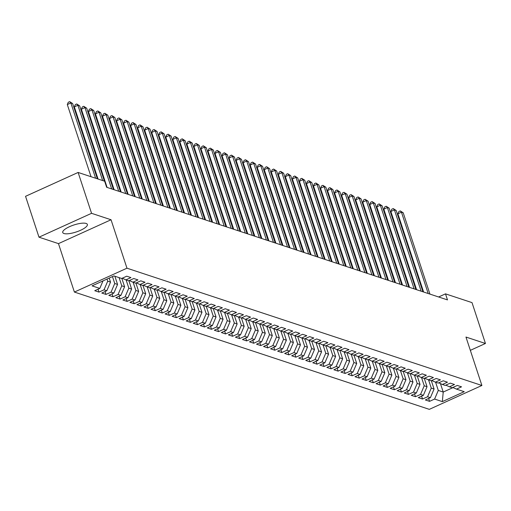 <?xml version="1.0" encoding="UTF-8"?>
<svg xmlns="http://www.w3.org/2000/svg" width="511" height="511" viewBox="0 0 511 511"><rect width="100%" height="100%" fill="white"/><g stroke="black" fill="none" stroke-linecap="round" stroke-linejoin="round"><path stroke-width="0.77" d="M86.135 223.448A12.96 3.679 161.8 0 0 71.674 225.779A12.96 3.679 161.8 0 0 62.738 232.531A12.96 3.679 161.8 0 0 63.964 233.514A12.96 3.679 161.8 0 0 78.426 231.183A12.96 3.679 161.8 0 0 87.362 224.431A12.96 3.679 161.8 0 0 86.135 223.448M74.395 292.062L429.317 409.356L481.892 385.479L126.971 268.192L74.395 292.062L58.471 243.626L111.04 219.756L91.558 213.317L38.989 237.187L58.471 243.626M38.989 237.187L25.55 196.32L78.126 172.45L91.558 213.317M440.437 383.582L443.222 392.052L442.341 401.62L464.224 391.682L456.489 389.127L461.529 386.833L457.313 385.441L452.267 387.734L449.456 386.801L454.496 384.508L450.28 383.116L445.234 385.409L442.417 384.476L447.464 382.19L443.241 380.791L438.202 383.084L435.385 382.151L440.431 379.865L436.209 378.466L431.169 380.759L428.352 379.826L433.398 377.54L429.176 376.141L424.13 378.434L421.32 377.501L426.366 375.215L422.143 373.816L417.097 376.109L414.287 375.176L419.327 372.889L415.111 371.497L410.065 373.784L407.254 372.858L412.294 370.564L408.078 369.172L403.032 371.459L400.215 370.532L405.261 368.239L401.039 366.847L395.999 369.134L393.183 368.207L398.229 365.914L394.007 364.522L388.96 366.809L386.15 365.882L391.196 363.589L386.974 362.197L381.928 364.49L379.117 363.557L384.163 361.264L379.941 359.872L374.895 362.165L372.085 361.232L377.124 358.939L372.909 357.547L367.863 359.84L365.046 358.907L370.092 356.621L365.87 355.222L360.83 357.515L358.013 356.582L363.059 354.295L358.837 352.897L353.797 355.19L350.98 354.257L356.026 351.97L351.804 350.572L346.758 352.865L343.948 351.932L348.994 349.645L344.772 348.247L339.726 350.54L336.915 349.607L341.955 347.32L337.739 345.928L332.693 348.215L329.882 347.288L334.922 344.995L330.706 343.603L325.66 345.89L322.843 344.963L327.89 342.67L323.667 341.278L318.628 343.564L315.811 342.638L320.857 340.345L316.635 338.953L311.595 341.239L308.778 340.313L313.824 338.02L309.602 336.628L304.556 338.921L301.745 337.988L306.792 335.695L302.569 334.303L297.523 336.596L294.713 335.663L299.753 333.37L295.537 331.978L290.491 334.271L287.68 333.338L292.72 331.051L288.504 329.652L283.458 331.946L280.641 331.013L285.687 328.726L281.465 327.327L276.425 329.621L273.609 328.688L278.655 326.401L274.433 325.002L269.393 327.296L266.576 326.363L271.622 324.076L267.4 322.677L262.354 324.97L259.543 324.038L264.589 321.751L260.367 320.359L255.321 322.645L252.511 321.719L257.55 319.426L253.335 318.034L248.289 320.32L245.478 319.394L250.518 317.101L246.302 315.709L241.256 317.995L238.439 317.069L243.485 314.776L239.263 313.384L234.223 315.67L231.406 314.744L236.452 312.451L232.23 311.058L227.184 313.352L224.374 312.419L229.42 310.126L225.198 308.733L220.152 311.027L217.341 310.094L222.387 307.801L218.165 306.408L213.119 308.701L210.308 307.769L215.348 305.482L211.132 304.083L206.086 306.376L203.269 305.444L208.316 303.157L204.093 301.758L199.054 304.051L196.237 303.119L201.283 300.832L197.061 299.433L192.021 301.726L189.204 300.794L194.25 298.507L190.028 297.108L184.982 299.401L182.172 298.469L187.218 296.182L182.995 294.79L177.949 297.076L175.139 296.15L180.179 293.857L175.963 292.464L170.917 294.751L168.106 293.825L173.146 291.532L168.93 290.139L163.884 292.426L161.067 291.5L166.113 289.207L161.891 287.814L156.851 290.101L154.035 289.175L159.081 286.882L154.859 285.489L149.819 287.782L147.002 286.85L152.048 284.557L147.826 283.164L142.78 285.457L139.969 284.525L145.015 282.232L140.793 280.839L135.747 283.132L132.937 282.2L137.976 279.913L133.761 278.514L128.715 280.807L125.904 279.875L130.944 277.588L126.728 276.189L121.682 278.482L113.947 275.927L92.063 285.86L99.798 288.415L94.752 290.708L98.974 292.1L104.02 289.814L106.831 290.74L101.791 293.033L106.007 294.425L111.053 292.139L113.864 293.065L108.824 295.358L113.04 296.75L118.086 294.464L120.903 295.39L115.856 297.683L120.079 299.076L125.118 296.782L127.935 297.715L122.889 300.008L127.111 301.401L132.157 299.107L134.968 300.04L129.922 302.333L134.144 303.726L139.19 301.433L142.001 302.365L136.954 304.652L141.177 306.051L146.223 303.758L149.033 304.69L143.993 306.977L148.209 308.376L153.255 306.083L156.072 307.015L151.026 309.302L155.248 310.701L160.288 308.408L163.105 309.34L158.059 311.627L162.281 313.026L167.321 310.733L170.137 311.665L165.091 313.952L169.313 315.344L174.36 313.058L177.17 313.984L172.124 316.277L176.346 317.67L181.392 315.383L184.203 316.309L179.163 318.602L183.379 319.995L188.425 317.708L191.235 318.634L186.196 320.927L190.411 322.32L195.458 320.033L198.274 320.959L193.228 323.252L197.45 324.645L202.49 322.352L205.307 323.284L200.261 325.577L204.483 326.97L209.523 324.677L212.34 325.609L207.294 327.902L211.516 329.295L216.562 327.002L219.372 327.934L214.326 330.221L218.548 331.62L223.594 329.327L226.405 330.259L221.365 332.546L225.581 333.945L230.627 331.652L233.438 332.584L228.398 334.871L232.614 336.27L237.66 333.977L240.477 334.909L235.43 337.196L239.653 338.595L244.692 336.302L247.509 337.228L242.463 339.521L246.685 340.914L251.725 338.627L254.542 339.553L249.496 341.846L253.718 343.239L258.764 340.952L261.575 341.878L256.528 344.171L260.751 345.564L265.797 343.277L268.607 344.203L263.567 346.496L267.783 347.889L272.829 345.602L275.64 346.528L270.6 348.821L274.816 350.214L279.862 347.921L282.679 348.853L277.633 351.146L281.855 352.539L286.895 350.246L289.711 351.178L284.665 353.471L288.887 354.864L293.934 352.571L296.744 353.503L291.698 355.79L295.92 357.189L300.966 354.896L303.777 355.828L298.731 358.115L302.953 359.514L307.999 357.221L310.809 358.154L305.77 360.44L309.985 361.839L315.031 359.546L317.848 360.479L312.802 362.765L317.024 364.164L322.064 361.871L324.881 362.797L319.835 365.09L324.057 366.483L329.097 364.196L331.914 365.122L326.868 367.415L331.09 368.808L336.136 366.521L338.946 367.447L333.9 369.74L338.122 371.133L343.168 368.846L345.979 369.772L340.939 372.065L345.155 373.458L350.201 371.171L353.012 372.097L347.972 374.391L352.188 375.783L357.234 373.49L360.051 374.422L355.004 376.716L359.227 378.108L364.266 375.815L367.083 376.748L362.037 379.041L366.259 380.433L371.299 378.14L374.116 379.073L369.07 381.359L373.292 382.758L378.338 380.465L381.149 381.398L376.102 383.684L380.325 385.083L385.371 382.79L388.181 383.723L383.141 386.009L387.357 387.408L392.403 385.115L395.214 386.048L390.174 388.334L394.39 389.733L399.436 387.44L402.253 388.366L397.207 390.66L401.429 392.052L406.469 389.765L409.285 390.691L404.239 392.985L408.461 394.377L413.501 392.09L416.318 393.016L411.272 395.31L415.494 396.702L420.54 394.415L423.351 395.342L418.305 397.635L422.527 399.027L427.573 396.74L430.383 397.667L425.344 399.96L429.559 401.352L428.614 398.471M442.341 401.62L434.606 399.059L429.559 401.352M78.126 172.45L104.64 181.213L106.633 187.262L447.489 299.906L445.496 293.857L438.617 296.98M431.335 380.682L434.075 389.031L431.265 388.105L428.569 379.897M430.383 397.667L434.075 389.031M427.573 396.74L431.265 388.105M456.489 389.127L452.835 387.472M424.296 378.357L427.043 386.706L424.232 385.779L421.537 377.578M423.351 395.342L427.043 386.706M420.54 394.415L424.232 385.779M449.456 386.801L445.803 385.147M417.263 376.032L420.01 384.381L417.2 383.454L414.498 375.253M416.318 393.016L420.01 384.381M413.501 392.09L417.2 383.454M442.417 384.476L438.77 382.822M410.231 373.707L412.977 382.056L410.161 381.129L407.465 372.928M409.285 390.691L412.977 382.056M406.469 389.765L410.161 381.129M435.385 382.151L431.738 380.497M403.198 371.382L405.945 379.737L403.128 378.804L400.432 370.603M402.253 388.366L405.945 379.737M399.436 387.44L403.128 378.804M428.352 379.826L424.698 378.178M396.166 369.057L398.912 377.412L396.095 376.479L393.4 368.278M395.214 386.048L398.912 377.412M392.403 385.115L396.095 376.479M421.32 377.501L417.666 375.853M389.133 366.738L391.873 375.087L389.063 374.154L386.367 365.953M388.181 383.723L391.873 375.087M385.371 382.79L389.063 374.154M414.287 375.176L410.633 373.528M382.094 364.413L384.84 372.762L382.03 371.829L379.334 363.628M381.149 381.398L384.84 372.762M378.338 380.465L382.03 371.829M407.254 372.858L403.601 371.203M375.061 362.088L377.808 370.437L374.997 369.504L372.295 361.303M374.116 379.073L377.808 370.437M371.299 378.14L374.997 369.504M400.215 370.532L396.568 368.878M368.029 359.763L370.775 368.112L367.958 367.179L365.263 358.978M367.083 376.748L370.775 368.112M364.266 375.815L367.958 367.179M393.183 368.207L389.529 366.553M360.996 357.438L363.743 365.787L360.926 364.86L358.23 356.652M360.051 374.422L363.743 365.787M357.234 373.49L360.926 364.86M386.15 365.882L382.496 364.228M353.963 355.113L356.71 363.462L353.893 362.535L351.198 354.327M353.012 372.097L356.71 363.462M350.201 371.171L353.893 362.535M379.117 363.557L375.464 361.903M346.931 352.788L349.671 361.136L346.86 360.21L344.165 352.009M345.979 369.772L349.671 361.136M343.168 368.846L346.86 360.21M372.085 361.232L368.431 359.578M339.892 350.463L342.638 358.811L339.828 357.885L337.126 349.684M338.946 367.447L342.638 358.811M336.136 366.521L339.828 357.885M365.046 358.907L361.398 357.253M332.859 348.138L335.606 356.493L332.795 355.56L330.093 347.359M331.914 365.122L335.606 356.493M329.097 364.196L332.795 355.56M358.013 356.582L354.366 354.928M325.826 345.813L328.573 354.168L325.756 353.235L323.061 345.034M324.881 362.797L328.573 354.168M322.064 361.871L325.756 353.235M350.98 354.257L347.327 352.609M318.794 343.488L321.54 351.843L318.723 350.91L316.028 342.709M317.848 360.479L321.54 351.843M315.031 359.546L318.723 350.91M343.948 351.932L340.294 350.284M311.761 341.169L314.501 349.518L311.691 348.585L308.995 340.383M310.809 358.154L314.501 349.518M307.999 357.221L311.691 348.585M336.915 349.607L333.261 347.959M304.728 338.844L307.469 347.193L304.658 346.26L301.963 338.058M303.777 355.828L307.469 347.193M300.966 354.896L304.658 346.26M329.882 347.288L326.229 345.634M297.689 336.519L300.436 344.868L297.626 343.935L294.924 335.733M296.744 353.503L300.436 344.868M293.934 352.571L297.626 343.935M322.843 344.963L319.196 343.309M290.657 334.194L293.403 342.542L290.593 341.61L287.891 333.408M289.711 351.178L293.403 342.542M286.895 350.246L290.593 341.61M315.811 342.638L312.164 340.984M283.624 331.869L286.371 340.217L283.554 339.291L280.858 331.083M282.679 348.853L286.371 340.217M279.862 347.921L283.554 339.291M308.778 340.313L305.124 338.659M276.592 329.544L279.338 337.892L276.521 336.966L273.826 328.758M275.64 346.528L279.338 337.892M272.829 345.602L276.521 336.966M301.745 337.988L298.092 336.334M269.559 327.219L272.299 335.567L269.489 334.641L266.793 326.44M268.607 344.203L272.299 335.567M265.797 343.277L269.489 334.641M294.713 335.663L291.059 334.009M262.52 324.894L265.266 333.242L262.456 332.316L259.76 324.115M261.575 341.878L265.266 333.242M258.764 340.952L262.456 332.316M287.68 333.338L284.027 331.684M255.487 322.569L258.234 330.924L255.423 329.991L252.721 321.789M254.542 339.553L258.234 330.924M251.725 338.627L255.423 329.991M280.641 331.013L276.994 329.359M248.455 320.244L251.201 328.599L248.384 327.666L245.689 319.464M247.509 337.228L251.201 328.599M244.692 336.302L248.384 327.666M273.609 328.688L269.961 327.04M241.422 317.919L244.169 326.274L241.352 325.341L238.656 317.139M240.477 334.909L244.169 326.274M237.66 333.977L241.352 325.341M266.576 326.363L262.922 324.715M234.389 315.6L237.136 323.948L234.319 323.016L231.624 314.814M233.438 332.584L237.136 323.948M230.627 331.652L234.319 323.016M259.543 324.038L255.89 322.39M227.357 313.275L230.097 321.623L227.286 320.691L224.591 312.489M226.405 330.259L230.097 321.623M223.594 329.327L227.286 320.691M252.511 321.719L248.857 320.065M220.318 310.95L223.064 319.298L220.254 318.366L217.558 310.164M219.372 327.934L223.064 319.298M216.562 327.002L220.254 318.366M245.478 319.394L241.824 317.74M213.285 308.625L216.032 316.973L213.221 316.041L210.519 307.839M212.34 325.609L216.032 316.973M209.523 324.677L213.221 316.041M238.439 317.069L234.792 315.415M206.252 306.3L208.999 314.648L206.182 313.722L203.487 305.514M205.307 323.284L208.999 314.648M202.49 322.352L206.182 313.722M231.406 314.744L227.753 313.09M199.22 303.975L201.966 312.323L199.149 311.397L196.454 303.189M198.274 320.959L201.966 312.323M195.458 320.033L199.149 311.397M224.374 312.419L220.72 310.765M192.187 301.65L194.934 309.998L192.117 309.072L189.421 300.87M191.235 318.634L194.934 309.998M188.425 317.708L192.117 309.072M217.341 310.094L213.687 308.44M185.154 299.325L187.895 307.673L185.084 306.747L182.389 298.545M184.203 316.309L187.895 307.673M181.392 315.383L185.084 306.747M210.308 307.769L206.655 306.115M178.115 297L180.862 305.354L178.052 304.422L175.35 296.22M177.17 313.984L180.862 305.354M174.36 313.058L178.052 304.422M203.269 305.444L199.622 303.79M171.083 294.675L173.829 303.029L171.019 302.097L168.317 293.895M170.137 311.665L173.829 303.029M167.321 310.733L171.019 302.097M196.237 303.119L192.59 301.471M164.05 292.349L166.797 300.704L163.98 299.772L161.284 291.57M163.105 309.34L166.797 300.704M160.288 308.408L163.98 299.772M189.204 300.794L185.55 299.146M157.018 290.031L159.764 298.379L156.947 297.447L154.252 289.245M156.072 307.015L159.764 298.379M153.255 306.083L156.947 297.447M182.172 298.469L178.518 296.821M149.985 287.706L152.725 296.054L149.915 295.122L147.219 286.92M149.033 304.69L152.725 296.054M146.223 303.758L149.915 295.122M175.139 296.15L171.485 294.496M142.952 285.381L145.692 293.729L142.882 292.797L140.186 284.595M142.001 302.365L145.692 293.729M139.19 301.433L142.882 292.797M168.106 293.825L164.453 292.171M135.913 283.056L138.66 291.404L135.849 290.472L133.147 282.27M134.968 300.04L138.66 291.404M132.157 299.107L135.849 290.472M161.067 291.5L157.42 289.846M128.881 280.731L131.627 289.079L128.81 288.153L126.115 279.945M127.935 297.715L131.627 289.079M125.118 296.782L128.81 288.153M154.035 289.175L150.387 287.521M121.848 278.406L124.595 286.754L121.778 285.828L119.082 277.62M120.903 295.39L124.595 286.754M118.086 294.464L121.778 285.828M147.002 286.85L143.348 285.195M114.86 276.227L117.562 284.429L114.745 283.503L112.471 276.592M113.864 293.065L117.562 284.429M111.053 292.139L114.745 283.503M139.969 284.525L136.316 282.87M109.201 278.08L110.523 282.104L107.712 281.178L107.016 279.07M106.831 290.74L110.523 282.104M104.02 289.814L107.712 281.178M132.937 282.2L129.283 280.545M99.798 288.415L103.018 280.884M125.904 279.875L122.25 278.22M470.337 350.348L485.45 343.488L472.011 302.614L445.496 293.857M111.04 219.756L126.971 268.192M485.45 343.488L465.968 337.049L481.892 385.479M435.602 382.222L438.297 390.43L443.222 392.052L453.072 387.581M434.606 399.059L438.297 390.43M98.974 292.1L98.029 289.22M106.007 294.425L105.062 291.545M113.04 296.75L112.094 293.87M120.079 299.076L119.127 296.195M127.111 301.401L126.166 298.52M134.144 303.726L133.199 300.845M141.177 306.051L140.231 303.17M148.209 308.376L147.264 305.495M155.248 310.701L154.296 307.82M162.281 313.026L161.329 310.145M169.313 315.344L168.368 312.464M176.346 317.67L175.401 314.789M183.379 319.995L182.433 317.114M190.411 322.32L189.466 319.439M197.45 324.645L196.499 321.764M204.483 326.97L203.531 324.089M211.516 329.295L210.57 326.414M218.548 331.62L217.603 328.739M225.581 333.945L224.636 331.064M232.614 336.27L231.668 333.389M239.653 338.595L238.701 335.708M246.685 340.914L245.734 338.033M253.718 343.239L252.773 340.358M260.751 345.564L259.805 342.683M267.783 347.889L266.838 345.008M274.816 350.214L273.87 347.333M281.855 352.539L280.903 349.658M288.887 354.864L287.942 351.983M295.92 357.189L294.975 354.308M302.953 359.514L302.007 356.633M309.985 361.839L309.04 358.958M317.024 364.164L316.073 361.277M324.057 366.483L323.105 363.602M331.09 368.808L330.144 365.927M338.122 371.133L337.177 368.252M345.155 373.458L344.21 370.577M352.188 375.783L351.242 372.902M359.227 378.108L358.275 375.227M366.259 380.433L365.308 377.552M373.292 382.758L372.347 379.877M380.325 385.083L379.379 382.202M387.357 387.408L386.412 384.528M394.39 389.733L393.444 386.846M401.429 392.052L400.477 389.171M408.461 394.377L407.516 391.496M415.494 396.702L414.549 393.821M422.527 399.027L421.581 396.146M95.614 178.224L70.863 102.954L72.626 103.535L97.371 178.805M91.035 176.717L67.311 104.57L70.863 102.954L69.681 101.644L72.626 103.535M67.311 104.57L68.257 102.289L69.681 101.644M102.647 180.549L77.902 105.279L79.659 105.86L104.404 181.13M98.067 179.035L74.344 106.895L77.902 105.279L76.714 103.969L79.659 105.86M74.344 106.895L75.296 104.614L76.714 103.969M111.673 188.929L84.935 107.604L86.691 108.185L113.429 189.511M107.093 187.416L81.383 109.22L84.935 107.604L83.747 106.294L86.691 108.185M81.383 109.22L82.328 106.94L83.747 106.294M118.705 191.255L91.967 109.929L93.724 110.51L120.462 191.836M114.125 189.741L88.416 111.545L91.967 109.929L90.779 108.619L93.724 110.51M88.416 111.545L89.361 109.265L90.779 108.619M125.738 193.58L99 112.254L100.756 112.835L127.495 194.161M121.158 192.066L95.448 113.864L99 112.254L97.818 110.944L100.756 112.835M95.448 113.864L96.394 111.59L97.818 110.944M132.771 195.905L106.033 114.579L107.795 115.16L134.534 196.486M128.191 194.391L102.481 116.189L106.033 114.579L104.851 113.27L107.795 115.16M102.481 116.189L103.426 113.915L104.851 113.27M139.803 198.23L113.065 116.904L114.828 117.485L141.566 198.811M135.223 196.716L109.514 118.514L113.065 116.904L111.883 115.595L114.828 117.485M109.514 118.514L110.459 116.24L111.883 115.595M146.842 200.555L120.104 119.229L121.861 119.81L148.599 201.136M142.262 199.041L116.546 120.839L120.104 119.229L118.916 117.92L121.861 119.81M116.546 120.839L117.498 118.565L118.916 117.92M153.875 202.88L127.137 121.554L128.893 122.135L155.631 203.461M149.295 201.366L123.585 123.164L127.137 121.554L125.949 120.245L128.893 122.135M123.585 123.164L124.531 120.89L125.949 120.245M160.908 205.205L134.169 123.873L135.926 124.454L162.664 205.78M156.328 203.691L130.618 125.489L134.169 123.873L132.981 122.563L135.926 124.454M130.618 125.489L131.563 123.208L132.981 122.563M167.94 207.523L141.202 126.198L142.959 126.779L169.697 208.105M163.36 206.01L137.651 127.814L141.202 126.198L140.02 124.888L142.959 126.779M137.651 127.814L138.596 125.534L140.02 124.888M174.973 209.849L148.235 128.523L149.998 129.104L176.736 210.43M170.393 208.335L144.683 130.139L148.235 128.523L147.053 127.213L149.998 129.104M144.683 130.139L145.629 127.859L147.053 127.213M182.012 212.174L155.267 130.848L157.03 131.429L183.768 212.755M177.426 210.66L151.716 132.464L155.267 130.848L154.086 129.539L157.03 131.429M151.716 132.464L152.661 130.184L154.086 129.539M189.044 214.499L162.306 133.173L164.063 133.754L190.801 215.08M184.465 212.985L158.749 134.789L162.306 133.173L161.118 131.864L164.063 133.754M158.749 134.789L159.7 132.509L161.118 131.864M196.077 216.824L169.339 135.498L171.096 136.079L197.834 217.405M191.497 215.31L165.788 137.108L169.339 135.498L168.151 134.189L171.096 136.079M165.788 137.108L166.733 134.834L168.151 134.189M203.11 219.149L176.372 137.823L178.128 138.404L204.866 219.73M198.53 217.635L172.82 139.433L176.372 137.823L175.184 136.514L178.128 138.404M172.82 139.433L173.766 137.159L175.184 136.514M210.142 221.474L183.404 140.148L185.161 140.729L211.905 222.055M205.563 219.96L179.853 141.758L183.404 140.148L182.223 138.839L185.161 140.729M179.853 141.758L180.798 139.484L182.223 138.839M217.175 223.799L190.437 142.473L192.2 143.054L218.938 224.38M212.595 222.285L186.885 144.083L190.437 142.473L189.255 141.164L192.2 143.054M186.885 144.083L187.831 141.809L189.255 141.164M224.214 226.124L197.47 144.798L199.233 145.38L225.971 226.705M219.634 224.61L193.918 146.408L197.47 144.798L196.288 143.489L199.233 145.38M193.918 146.408L194.87 144.134L196.288 143.489M231.247 228.449L204.509 147.123L206.265 147.698L233.003 229.03M226.667 226.935L200.957 148.733L204.509 147.123L203.321 145.814L206.265 147.698M200.957 148.733L201.902 146.459L203.321 145.814M238.279 230.774L211.541 149.442L213.298 150.023L240.036 231.349M233.699 229.26L207.99 151.058L211.541 149.442L210.353 148.133L213.298 150.023M207.99 151.058L208.935 148.778L210.353 148.133M245.312 233.093L218.574 151.767L220.33 152.348L247.069 233.674M240.732 231.579L215.022 153.383L218.574 151.767L217.386 150.458L220.33 152.348M215.022 153.383L215.968 151.103L217.386 150.458M252.345 235.418L225.607 154.092L227.363 154.673L254.108 235.999M247.765 233.904L222.055 155.708L225.607 154.092L224.425 152.783L227.363 154.673M222.055 155.708L223 153.428L224.425 152.783M259.377 237.743L232.639 156.417L234.402 156.998L261.14 238.324M254.797 236.229L229.088 158.033L232.639 156.417L231.457 155.108L234.402 156.998M229.088 158.033L230.033 155.753L231.457 155.108M266.416 240.068L239.678 158.742L241.435 159.323L268.173 240.649M261.836 238.554L236.12 160.358L239.678 158.742L238.49 157.433L241.435 159.323M236.12 160.358L237.072 158.078L238.49 157.433M273.449 242.393L246.711 161.067L248.467 161.648L275.205 242.974M268.869 240.879L243.159 162.677L246.711 161.067L245.523 159.758L248.467 161.648M243.159 162.677L244.105 160.403L245.523 159.758M280.482 244.718L253.743 163.392L255.5 163.974L282.238 245.299M275.902 243.204L250.192 165.002L253.743 163.392L252.555 162.083L255.5 163.974M250.192 165.002L251.137 162.728L252.555 162.083M287.514 247.043L260.776 165.717L262.533 166.299L289.271 247.624M282.934 245.529L257.225 167.327L260.776 165.717L259.594 164.408L262.533 166.299M257.225 167.327L258.17 165.053L259.594 164.408M294.547 249.368L267.809 168.042L269.572 168.624L296.31 249.949M289.967 247.854L264.257 169.652L267.809 168.042L266.627 166.733L269.572 168.624M264.257 169.652L265.203 167.378L266.627 166.733M301.586 251.693L274.841 170.367L276.604 170.949L303.342 252.274M297 250.179L271.29 171.977L274.841 170.367L273.66 169.058L276.604 170.949M271.29 171.977L272.235 169.703L273.66 169.058M308.618 254.018L281.88 172.692L283.637 173.267L310.375 254.599M304.039 252.504L278.323 174.302L281.88 172.692L280.692 171.383L283.637 173.267M278.323 174.302L279.274 172.028L280.692 171.383M315.651 256.343L288.913 175.011L290.67 175.592L317.408 256.918M311.071 254.829L285.362 176.627L288.913 175.011L287.725 173.702L290.67 175.592M285.362 176.627L286.307 174.347L287.725 173.702M322.684 258.662L295.946 177.336L297.702 177.917L324.44 259.243M318.104 257.148L292.394 178.952L295.946 177.336L294.758 176.027L297.702 177.917M292.394 178.952L293.34 176.672L294.758 176.027M329.716 260.987L302.978 179.661L304.735 180.242L331.479 261.568M325.137 259.473L299.427 181.277L302.978 179.661L301.797 178.352L304.735 180.242M299.427 181.277L300.372 178.997L301.797 178.352M336.749 263.312L310.011 181.986L311.774 182.568L338.512 263.893M332.169 261.798L306.459 183.602L310.011 181.986L308.829 180.677L311.774 182.568M306.459 183.602L307.405 181.322L308.829 180.677M343.788 265.637L317.044 184.311L318.807 184.893L345.545 266.218M339.202 264.123L313.492 185.927L317.044 184.311L315.862 183.002L318.807 184.893M313.492 185.927L314.437 183.647L315.862 183.002M350.821 267.962L324.083 186.636L325.839 187.218L352.577 268.543M346.241 266.448L320.531 188.246L324.083 186.636L322.895 185.327L325.839 187.218M320.531 188.246L321.476 185.972L322.895 185.327M357.853 270.287L331.115 188.961L332.872 189.543L359.61 270.868M353.273 268.773L327.564 190.571L331.115 188.961L329.927 187.652L332.872 189.543M327.564 190.571L328.509 188.297L329.927 187.652M364.886 272.612L338.148 191.286L339.904 191.868L366.643 273.193M360.306 271.098L334.596 192.896L338.148 191.286L336.96 189.977L339.904 191.868M334.596 192.896L335.542 190.622L336.96 189.977M371.919 274.937L345.18 193.612L346.937 194.193L373.682 275.518M367.339 273.423L341.629 195.221L345.18 193.612L343.999 192.302L346.937 194.193M341.629 195.221L342.574 192.947L343.999 192.302M378.951 277.262L352.213 195.937L353.976 196.518L380.714 277.843M374.371 275.748L348.662 197.546L352.213 195.937L351.031 194.627L353.976 196.518M348.662 197.546L349.607 195.272L351.031 194.627M385.99 279.587L359.252 198.262L361.009 198.836L387.747 280.169M381.41 278.073L355.694 199.871L359.252 198.262L358.064 196.952L361.009 198.836M355.694 199.871L356.646 197.597L358.064 196.952M393.023 281.906L366.285 200.58L368.041 201.162L394.779 282.487M388.443 280.398L362.733 202.196L366.285 200.58L365.097 199.271L368.041 201.162M362.733 202.196L363.679 199.916L365.097 199.271M400.056 284.231L373.317 202.905L375.074 203.487L401.812 284.812M395.476 282.717L369.766 204.521L373.317 202.905L372.129 201.596L375.074 203.487M369.766 204.521L370.711 202.241L372.129 201.596M407.088 286.556L380.35 205.23L382.107 205.812L408.845 287.137M402.508 285.042L376.799 206.846L380.35 205.23L379.162 203.921L382.107 205.812M376.799 206.846L377.744 204.566L379.162 203.921M414.121 288.881L387.383 207.555L389.139 208.137L415.884 289.462M409.541 287.367L383.831 209.171L387.383 207.555L386.201 206.246L389.139 208.137M383.831 209.171L384.777 206.891L386.201 206.246M421.153 291.206L394.415 209.88L396.178 210.462L422.916 291.787M416.574 289.692L390.864 211.497L394.415 209.88L393.234 208.571L396.178 210.462M390.864 211.497L391.809 209.216L393.234 208.571M428.192 293.531L401.454 212.206L403.211 212.787L429.949 294.112M423.613 292.017L397.897 213.815L401.454 212.206L400.266 210.896L403.211 212.787M397.897 213.815L398.848 211.541L400.266 210.896"/></g></svg>
